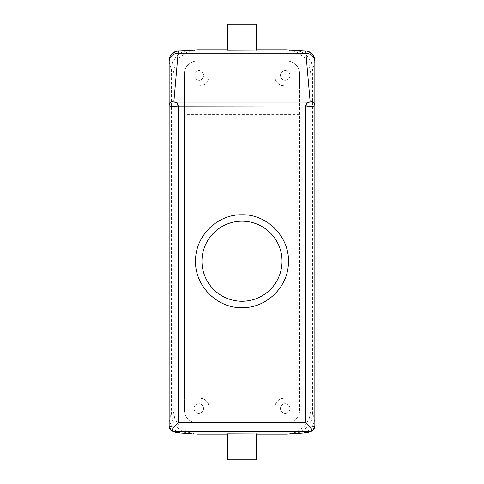 <?xml version="1.0" encoding="UTF-8"?>
<svg xmlns="http://www.w3.org/2000/svg" width="484" height="484" viewBox="0 0 484 484"><rect width="100%" height="100%" fill="white"/><g stroke="black" fill="none" stroke-linecap="round" stroke-linejoin="round"><path stroke-width="0.36" stroke-dasharray="2.42 1.81" d="M256.411 24.2L227.589 24.2M256.411 50.082L229.349 50.173M227.589 49.822L256.411 49.822M314.866 426.416L314.866 420.033L312.664 413.197L312.664 69.272C314.128 65.062 314.86 62.315 314.866 61.026L312.93 54.752L307.872 51.298M294.399 50.148L301.459 51.83L307.37 56.023L311.297 62.133L312.664 69.272L310.861 73.81L309.101 64.844L304.067 57.203L296.486 51.963L287.429 49.846M176.122 51.298L171.07 54.752L169.134 61.026C169.14 62.315 169.872 65.062 171.336 69.272L173.139 73.81L173.139 410.172L174.881 419.108L179.854 426.731L187.302 431.964L196.153 434.136M173.139 73.81L174.924 64.789L180.006 57.13L187.592 51.927L196.571 49.846M310.861 73.81L310.861 410.172L309.119 419.108L304.146 426.731L296.698 431.964L287.847 434.136M256.411 434.178L227.589 434.178M299.65 114.387L299.65 85.856L284.441 85.856A9.607 9.607 0 0 1 274.827 76.248L274.827 61.032L274.827 76.248C275.59 79.485 274.821 84.204 284.441 85.856L299.65 85.856L299.65 73.846L299.65 410.154A12.814 12.814 0 0 1 286.843 422.968L197.157 422.968A12.814 12.814 0 0 1 184.35 410.154A12.814 12.814 0 0 0 197.157 422.968L209.173 422.968L209.173 407.752C208.604 401.92 205.404 398.719 199.559 398.144L184.35 398.144L184.35 73.846L184.35 410.154L184.35 398.144L199.559 398.144A9.607 9.607 0 0 1 209.173 407.752L209.173 422.968L286.843 422.968A12.814 12.814 0 0 0 299.65 410.154L299.65 114.387L184.35 114.387M299.65 73.846A12.814 12.814 0 0 0 286.843 61.032L197.157 61.032A12.814 12.814 0 0 0 184.35 73.846A12.814 12.814 0 0 1 197.157 61.032L286.843 61.032A12.814 12.814 0 0 1 299.65 73.846M303.256 433.101L311.545 428.77L314.866 420.033L314.866 105.627M293.225 433.833L300.752 431.946L307.044 427.402L311.212 420.838L312.664 413.197L310.861 410.172M169.134 426.416L169.134 420.033L171.336 413.197L173.139 410.172M256.411 433.918L229.349 433.827M256.411 459.8L227.589 459.8M274.827 407.752L274.827 422.968L274.827 407.752C275.396 401.92 278.596 398.719 284.441 398.144A9.607 9.607 0 0 0 274.827 407.752M284.441 398.144L299.65 398.144L284.441 398.144M287.544 404.34A4.804 4.804 0 0 0 281.022 406.251A4.804 4.804 0 0 0 282.934 412.767A4.804 4.804 0 0 0 289.456 410.856A4.804 4.804 0 0 0 287.544 404.34A4.804 4.804 0 0 1 289.456 410.856A4.804 4.804 0 0 1 282.934 412.767A4.804 4.804 0 0 1 281.022 406.251A4.804 4.804 0 0 1 287.544 404.34M242 221.182C222.289 220.758 204.091 236.954 202.233 256.587C198.863 279.462 218.883 301.956 242 301.254C261.711 301.677 279.909 285.481 281.767 265.849C285.137 242.974 265.117 220.48 242 221.182M199.559 85.856L184.35 85.856L199.559 85.856A9.607 9.607 0 0 0 209.173 76.248C208.404 79.479 209.185 84.198 199.559 85.856M209.173 76.248L209.173 61.032L209.173 76.248M287.544 71.233A4.804 4.804 0 0 0 281.022 73.145A4.804 4.804 0 0 0 282.934 79.66A4.804 4.804 0 0 0 289.456 77.749A4.804 4.804 0 0 0 287.544 71.233A4.804 4.804 0 0 1 289.456 77.749A4.804 4.804 0 0 1 282.934 79.66A4.804 4.804 0 0 1 281.022 73.145A4.804 4.804 0 0 1 287.544 71.233M196.456 79.66C190.877 76.95 195.766 67.996 201.066 71.233C206.644 73.943 201.755 82.897 196.456 79.66A4.804 4.804 0 0 1 194.544 73.145A4.804 4.804 0 0 1 201.066 71.233A4.804 4.804 0 0 1 202.977 77.749A4.804 4.804 0 0 1 196.456 79.66M201.066 404.34A4.804 4.804 0 0 0 194.544 406.251A4.804 4.804 0 0 0 196.456 412.767A4.804 4.804 0 0 0 202.977 410.856A4.804 4.804 0 0 0 201.066 404.34A4.804 4.804 0 0 1 202.977 410.856A4.804 4.804 0 0 1 196.456 412.767A4.804 4.804 0 0 1 194.544 406.251A4.804 4.804 0 0 1 201.066 404.34M242 307.661A46.44 46.44 0 0 0 288.44 261.215A46.44 46.44 0 0 0 242 214.775A46.44 46.44 0 0 0 195.56 261.215A46.44 46.44 0 0 0 242 307.661M314.866 61.026L312.537 54.529L306.602 50.995M190.775 433.833L183.248 431.946L176.956 427.402L172.788 420.838L171.336 413.197L171.336 69.272L172.703 62.133L176.63 56.023L182.541 51.83L189.601 50.148M169.134 61.026L171.463 54.529L177.398 50.995M180.744 433.101L172.455 428.77L169.134 420.033"/><path stroke-width="0.73" d="M254.651 49.991L227.589 50.082L227.589 24.2L256.411 24.2L256.411 50.082M191.936 433.864L182.299 433.198C177.676 432.539 174.881 431.873 173.925 431.208L173.919 431.202C171.965 431.165 172.001 429.768 174.016 427.015L178.741 422.399L305.259 422.399L305.259 107.085L176.654 106.916L177.652 102.953L306.348 102.953L307.346 106.916L305.259 107.085L306.348 102.953C308.78 102.656 310.032 102.057 310.099 101.144L305.9 53.252L305.259 50.935L286.298 49.822L256.411 49.822M178.741 422.399L178.741 107.085L177.652 102.953C175.22 102.656 173.968 102.057 173.901 101.144L178.1 53.252L178.741 50.935L197.702 49.822L227.589 49.822M304.642 50.802L307.878 51.298L305.259 50.935L178.741 50.935L176.146 51.292C171.747 52.81 169.406 55.884 169.134 60.494M306.578 50.989L286.298 49.822M176.146 51.292L197.702 49.822M305.259 422.399L309.984 427.015C311.992 429.84 312.023 431.238 310.081 431.202L310.075 431.208C309.119 431.873 306.324 432.539 301.701 433.198L286.431 434.178L256.411 434.178M227.589 434.178L197.569 434.178M310.075 431.208L312.628 430.476L314.866 426.416L314.866 61.68C314.334 56.555 311.345 53.748 305.9 53.252L178.1 53.252C172.655 53.748 169.666 56.555 169.134 61.68L169.134 60.542M314.866 61.885L314.866 60.542M307.346 106.916C312.035 106.728 314.539 106.298 314.866 105.627L314.866 61.026M292.064 433.864L286.431 434.178M256.411 433.918L256.411 459.8L227.589 459.8L227.589 433.918L254.651 434.009M169.134 61.026L169.134 420.033M173.925 431.208L171.378 430.476L169.134 426.416L169.134 62.66M314.866 105.627C314.866 107.291 314.866 107.291 314.866 105.627C314.582 102.904 312.997 101.41 310.099 101.144M176.654 106.916C171.965 106.728 169.46 106.298 169.134 105.627C169.418 102.904 171.003 101.41 173.901 101.144M309.984 427.015L314.866 426.416C314.757 428.576 313.711 430.076 311.72 430.917M174.016 427.015L169.134 426.416C169.243 428.576 170.289 430.076 172.28 430.917M242 307.661C266.357 308.266 288.367 286.843 288.428 262.479C289.783 237.227 267.283 214.097 242 214.775C217.643 214.17 195.633 235.593 195.572 259.956C194.217 285.209 216.717 308.338 242 307.661M242 301.254A40.039 40.039 0 0 0 282.039 261.215A40.039 40.039 0 0 0 242 221.182A40.039 40.039 0 0 0 201.961 261.215A40.039 40.039 0 0 0 242 301.254M294.393 50.148L293.588 50.13M189.607 50.148L190.412 50.13M177.422 50.989L179.358 50.802M190.799 433.833L180.744 433.101C172.588 431.825 173.913 431.565 171.372 430.476M293.201 433.833L303.256 433.101C311.412 431.825 310.087 431.565 312.628 430.476M173.919 431.202L310.081 431.202M301.701 433.198L303.226 433.107M182.299 433.198L180.774 433.107M307.854 51.292C312.253 52.81 314.594 55.884 314.866 60.494"/></g></svg>
